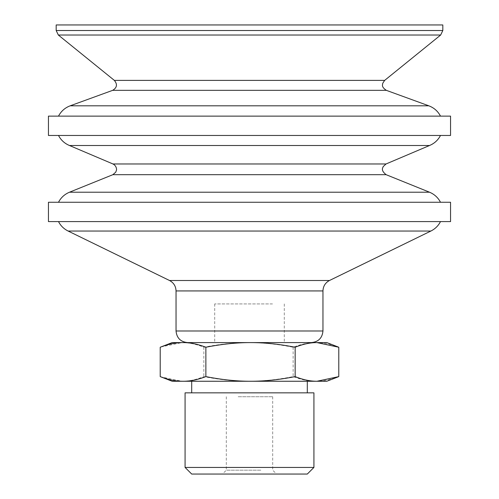<?xml version="1.0" encoding="UTF-8"?>
<svg xmlns="http://www.w3.org/2000/svg" width="499" height="499" viewBox="0 0 499 499"><rect width="100%" height="100%" fill="white"/><g stroke="black" fill="none" stroke-linecap="round" stroke-linejoin="round"><path stroke-width="0.37" stroke-dasharray="2.5 1.87" d="M172.174 381.255L326.826 381.255M221.257 381.255L307.303 381.255L221.257 381.255M277.743 392.856L191.697 392.856L277.743 392.856M313.921 392.856L185.079 392.856M313.921 467.432L185.079 467.432M307.303 474.05L191.697 474.05M160.871 346.973L182.035 342.595C188.772 342.557 196.045 344.104 203.848 347.235C219.822 344.104 234.698 342.557 248.49 342.595C262.281 342.557 277.157 344.104 293.131 347.235C301.296 344.104 308.906 342.557 315.954 342.595C323.009 342.557 330.619 344.104 338.784 347.235M338.784 376.614C330.619 379.745 323.009 381.292 315.954 381.255C308.906 381.292 301.296 379.745 293.131 376.614C277.157 379.745 262.281 381.292 248.49 381.255C234.698 381.292 219.822 379.745 203.848 376.614C196.045 379.745 188.772 381.292 182.035 381.255L160.871 376.876M293.131 347.235L293.131 376.614M203.848 347.235L203.848 376.614M172.174 342.595L326.826 342.595M238.166 396.724L272.697 396.724L238.166 396.724M236.277 474.05L276.565 474.05L236.277 474.05M260.834 470.183L226.303 470.183L260.834 470.183M290.362 342.595L187.636 342.595L290.362 342.595M450.553 202.263L48.447 202.263M450.553 221.6L48.447 221.6M375.653 221.6L58.502 221.6L375.653 221.6M442.819 24.95L56.181 24.95M392.9 116.13L58.502 116.13L392.9 116.13M450.553 116.13L48.447 116.13M450.553 135.46L48.447 135.46M375.653 135.46L58.502 135.46L375.653 135.46M429.52 145.508L69.48 145.508M392.9 202.263L58.502 202.263L392.9 202.263M272.485 342.595L214.701 342.595L272.485 342.595M272.485 303.928L214.701 303.928L272.485 303.928M430.874 231.043L68.126 231.043M329.477 280.5L169.523 280.5M322.959 290.929L176.041 290.929M322.959 330.993L176.041 330.993M442.819 30.514L56.181 30.514M440.667 35.024L58.333 35.024M384.654 80.383L114.346 80.383M386.32 90.338L112.68 90.338M428.828 105.813L70.172 105.813M386.039 163.971L112.961 163.971M386.132 174.687L112.868 174.687M429.52 192.215L69.48 192.215M226.303 396.724L226.303 470.183L222.435 474.05M272.697 396.724L272.697 470.183L276.565 474.05M214.701 303.928L214.701 342.595M284.299 303.928L284.299 342.595"/><path stroke-width="0.75" d="M338.129 376.876L326.826 381.255L172.174 381.255L160.216 376.614C168.381 379.745 175.991 381.292 183.046 381.255C190.094 381.292 197.704 379.745 205.869 376.614C221.843 379.745 236.719 381.292 250.51 381.255C264.302 381.292 279.178 379.745 295.152 376.614C302.955 379.745 310.228 381.292 316.965 381.255L338.784 376.614L338.784 347.235L316.965 342.595C310.228 342.557 302.955 344.104 295.152 347.235L295.152 376.614M218.019 392.856L313.921 392.856L313.921 467.432L185.079 467.432L185.079 392.856L218.019 392.856M185.079 467.432L191.697 474.05L307.303 474.05L313.921 467.432M295.152 347.235C279.178 344.104 264.302 342.557 250.51 342.595C236.719 342.557 221.843 344.104 205.869 347.235L205.869 376.614M205.869 347.235C197.704 344.104 190.094 342.557 183.046 342.595C175.991 342.557 168.381 344.104 160.216 347.235L160.216 376.614M160.216 347.235L172.174 342.595L326.826 342.595L338.129 346.973M382.296 202.263L450.553 202.263L450.553 221.6L48.447 221.6L48.447 202.263L382.296 202.263M56.181 30.514L56.181 24.95L442.819 24.95L442.819 30.514L440.667 35.024L58.333 35.024L56.181 30.514L442.819 30.514M382.296 116.13L450.553 116.13L450.553 135.46L48.447 135.46L48.447 116.13L382.296 116.13M58.502 135.46C60.953 140.132 64.614 143.481 69.48 145.508L429.52 145.508C434.386 143.481 438.047 140.132 440.498 135.46M58.502 221.6C60.685 225.791 63.897 228.935 68.126 231.043L430.874 231.043C435.103 228.935 438.315 225.791 440.498 221.6M176.041 290.929L322.959 290.929L322.959 330.993L176.041 330.993L176.041 290.929C175.854 286.214 173.683 282.733 169.523 280.5L329.477 280.5L430.874 231.043M384.654 80.383L382.727 83.302C382.789 84.743 380.843 86.589 386.32 90.338L112.68 90.338C117.053 87.662 117.608 84.343 114.346 80.383L384.654 80.383L440.667 35.024M112.68 90.338L70.172 105.813L428.828 105.813C434.018 107.778 437.91 111.215 440.498 116.13M386.039 163.971L383.176 166.597C382.983 167.795 380.282 170.078 386.132 174.687L112.868 174.687L115.743 172.167L116.41 170.309C116.672 170.365 117.003 165.98 112.961 163.971L386.039 163.971L429.52 145.508M112.868 174.687L69.48 192.215L429.52 192.215C434.386 194.248 438.047 197.598 440.498 202.263M307.303 392.856L307.303 381.255M191.697 392.856L191.697 381.255M169.523 280.5L68.126 231.043M329.477 280.5C325.317 282.733 323.146 286.208 322.959 290.929M322.959 330.993C322.273 338.041 318.406 341.902 311.364 342.595M176.041 330.993C176.727 338.041 180.594 341.902 187.636 342.595M114.346 80.383L58.333 35.024M386.32 90.338L428.828 105.813M70.172 105.813C64.982 107.778 61.09 111.215 58.502 116.13M112.961 163.971L69.48 145.508M386.132 174.687L429.52 192.215M69.48 192.215C64.614 194.248 60.953 197.598 58.502 202.263"/></g></svg>
